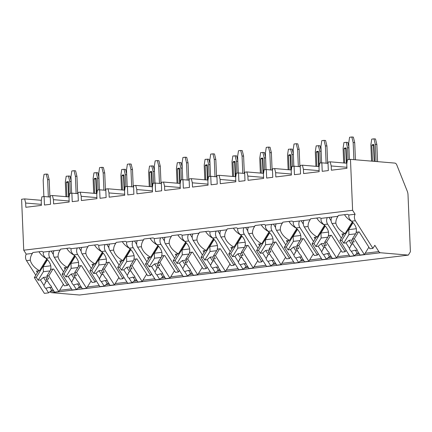 <?xml version="1.0" encoding="UTF-8"?>
<svg xmlns="http://www.w3.org/2000/svg" width="432" height="432" viewBox="0 0 432 432"><rect width="100%" height="100%" fill="white"/><g stroke="black" fill="none" stroke-linecap="round" stroke-linejoin="round"><path stroke-width="0.65" d="M50.263 197.062L44.096 196.544L41.877 196.814L41.224 201.155L41.396 205.394L25.844 207.284L25.666 203.04L24.656 198.904L21.6 199.271L23.733 250.209L26.239 254.156A4.622 2.851 83.1 0 0 26.514 260.653L35.78 275.249M50.058 291.649A3.553 2.192 83.1 0 0 51.565 292.664L79.461 295.013L408.332 255.101L410.4 251.753L408.013 194.827A7.112 4.39 83.1 0 0 407.252 191.187L396.808 164.992A3.553 2.192 83.1 0 0 394.832 163.091L350.471 159.359L352.609 210.298L355.115 214.24A4.622 2.851 83.1 0 0 355.385 220.741L372.929 248.368L374.83 245.29L378.826 251.586A3.553 2.192 83.1 0 0 380.435 252.752L408.332 255.101M54.292 257.283L58.088 256.819C57.991 254.502 58.693 252.239 60.199 250.031L54.016 250.781A4.622 2.851 83.1 0 0 54.292 257.283L63.558 271.879M372.929 248.368L369.873 248.74L359.181 231.898L356.054 232.281A13.511 8.413 -148.3 0 0 351.589 221.2C349.25 219.154 348.365 217.085 348.932 214.99L355.115 214.24M26.239 254.156L32.422 253.406C30.915 255.609 30.213 257.872 30.31 260.194A13.511 8.413 -148.3 0 0 39.544 270.691L46.78 258.973M332.051 223.571L335.853 223.112C335.756 220.79 336.458 218.527 337.964 216.324L331.781 217.075A4.622 2.851 83.1 0 0 332.051 223.571L341.323 238.167M345.152 251.737L342.095 252.11L331.403 235.273L328.277 235.651A13.511 8.413 -148.3 0 0 323.811 224.57C321.473 222.523 320.587 220.455 321.154 218.365L327.337 217.615A4.622 2.851 83.1 0 0 327.607 224.111L345.152 251.737L346.07 250.247M304.279 226.946L308.075 226.481C307.978 224.165 308.68 221.902 310.187 219.694L304.004 220.444A4.622 2.851 83.1 0 0 304.279 226.946L313.546 241.542M317.374 255.107L314.323 255.479L303.626 238.642L300.499 239.02A13.511 8.413 -148.3 0 0 296.033 227.945C293.701 225.893 292.815 223.825 293.377 221.735L299.56 220.984A4.622 2.851 83.1 0 0 299.835 227.48L317.374 255.107L318.298 253.622M276.502 230.315L280.298 229.851C280.201 227.534 280.903 225.272 282.409 223.063L276.226 223.814A4.622 2.851 83.1 0 0 276.502 230.315L285.768 244.912M289.602 258.482L286.546 258.849L275.854 242.012L272.722 242.39A13.511 8.413 -148.3 0 0 268.261 231.314C265.923 229.268 265.037 227.194 265.599 225.104L271.782 224.354A4.622 2.851 83.1 0 0 272.057 230.855L289.602 258.482L290.52 256.991M248.724 233.685L252.52 233.226C252.423 230.904 253.13 228.641 254.637 226.438L248.454 227.189A4.622 2.851 83.1 0 0 248.724 233.685L257.996 248.281M261.824 261.851L258.768 262.224L248.076 245.381L244.949 245.765A13.511 8.413 -148.3 0 0 240.484 234.684C238.145 232.637 237.26 230.569 237.827 228.474L244.01 227.723A4.622 2.851 83.1 0 0 244.28 234.225L261.824 261.851L262.742 260.361M220.946 237.055L224.748 236.596C224.645 234.274 225.353 232.011 226.859 229.808L220.676 230.558A4.622 2.851 83.1 0 0 220.946 237.055L230.218 251.651M234.047 265.221L230.99 265.594L220.298 248.751L217.172 249.134A13.511 8.413 -148.3 0 0 212.706 238.054C210.368 236.007 209.482 233.939 210.049 231.849L216.232 231.098A4.622 2.851 83.1 0 0 216.502 237.595L234.047 265.221L234.965 263.731M193.174 240.424L196.97 239.965C196.873 237.649 197.575 235.386 199.082 233.177L192.899 233.928A4.622 2.851 83.1 0 0 193.174 240.424L202.441 255.026M206.269 268.591L203.213 268.963L192.521 252.126L189.394 252.504A13.511 8.413 -148.3 0 0 184.928 241.429C182.596 239.377 181.71 237.308 182.272 235.219L188.455 234.468A4.622 2.851 83.1 0 0 188.725 240.964L206.269 268.591L207.193 267.106M165.397 243.799L169.193 243.335C169.096 241.018 169.798 238.756 171.304 236.547L165.121 237.298A4.622 2.851 83.1 0 0 165.397 243.799L174.663 258.395M178.497 271.966L175.441 272.333L164.743 255.496L161.617 255.874A13.511 8.413 -148.3 0 0 157.151 244.798C154.818 242.752 153.932 240.678 154.494 238.588L160.677 237.838A4.622 2.851 83.1 0 0 160.952 244.339L178.497 271.966L179.415 270.475M137.619 247.169L141.415 246.71C141.318 244.388 142.025 242.125 143.532 239.922L137.349 240.673A4.622 2.851 83.1 0 0 137.619 247.169L146.891 261.765M150.719 275.335L147.663 275.708L136.971 258.865L133.839 259.249A13.511 8.413 -148.3 0 0 129.379 248.168C127.04 246.121 126.155 244.048 126.716 241.958L132.905 241.207A4.622 2.851 83.1 0 0 133.175 247.709L150.719 275.335L151.637 273.845M109.841 250.538L113.638 250.079C113.54 247.757 114.248 245.495 115.754 243.292L109.571 244.042A4.622 2.851 83.1 0 0 109.841 250.538L119.113 265.135M122.942 278.705L119.885 279.077L109.193 262.235L106.067 262.618A13.511 8.413 -148.3 0 0 101.601 251.537C99.263 249.491 98.377 247.423 98.944 245.333L105.127 244.582A4.622 2.851 83.1 0 0 105.397 251.078L122.942 278.705L123.86 277.214M82.064 253.908L85.865 253.449C85.768 251.132 86.47 248.87 87.977 246.661L81.794 247.412A4.622 2.851 83.1 0 0 82.064 253.908L91.336 268.51M95.164 282.074L92.108 282.447L81.416 265.61L78.289 265.988A13.511 8.413 -148.3 0 0 73.823 254.912C71.491 252.86 70.6 250.792 71.167 248.702L77.35 247.952A4.622 2.851 83.1 0 0 77.62 254.448L95.164 282.074L96.082 280.589M67.387 285.449L64.336 285.817L53.638 268.979L50.512 269.357A13.511 8.413 -148.3 0 0 46.046 258.282C43.713 256.23 42.827 254.162 43.389 252.072L49.572 251.321A4.622 2.851 83.1 0 0 49.847 257.823L67.387 285.449L68.31 283.959M348.932 214.99A13.511 8.413 -148.3 0 0 347.479 214.321L338.413 215.417A13.511 8.413 -148.3 0 0 338.407 215.428A13.511 8.413 -148.3 0 0 337.964 216.324M54.016 250.781L49.572 251.321M43.389 252.072A13.511 8.413 -148.3 0 0 41.942 251.397L32.87 252.499A13.511 8.413 -148.3 0 0 32.864 252.509A13.511 8.413 -148.3 0 0 32.422 253.406M23.733 250.209L352.609 210.298M331.781 217.075L327.337 217.615M321.154 218.365A13.511 8.413 -148.3 0 0 319.702 217.69L310.635 218.792A13.511 8.413 -148.3 0 0 310.63 218.803A13.511 8.413 -148.3 0 0 310.187 219.694M304.004 220.444L299.56 220.984M293.377 221.735A13.511 8.413 -148.3 0 0 291.929 221.06L282.857 222.161A13.511 8.413 -148.3 0 0 282.852 222.172A13.511 8.413 -148.3 0 0 282.409 223.063M276.226 223.814L271.782 224.354M265.599 225.104A13.511 8.413 -148.3 0 0 264.152 224.429L255.085 225.531A13.511 8.413 -148.3 0 0 255.074 225.542A13.511 8.413 -148.3 0 0 254.637 226.438M248.454 227.189L244.01 227.723M237.827 228.474A13.511 8.413 -148.3 0 0 236.374 227.804L227.308 228.901A13.511 8.413 -148.3 0 0 227.297 228.911A13.511 8.413 -148.3 0 0 226.859 229.808M220.676 230.558L216.232 231.098M210.049 231.849A13.511 8.413 -148.3 0 0 208.597 231.174L199.53 232.276A13.511 8.413 -148.3 0 0 199.525 232.286A13.511 8.413 -148.3 0 0 199.082 233.177M192.899 233.928L188.455 234.468M182.272 235.219A13.511 8.413 -148.3 0 0 180.824 234.544L171.752 235.645A13.511 8.413 -148.3 0 0 171.747 235.656A13.511 8.413 -148.3 0 0 171.304 236.547M165.121 237.298L160.677 237.838M154.494 238.588A13.511 8.413 -148.3 0 0 153.047 237.913L143.975 239.015A13.511 8.413 -148.3 0 0 143.969 239.026A13.511 8.413 -148.3 0 0 143.532 239.922M137.349 240.673L132.905 241.207M126.716 241.958A13.511 8.413 -148.3 0 0 125.269 241.288L116.203 242.384A13.511 8.413 -148.3 0 0 116.192 242.395A13.511 8.413 -148.3 0 0 115.754 243.292M109.571 244.042L105.127 244.582M98.944 245.333A13.511 8.413 -148.3 0 0 97.492 244.658L88.425 245.759A13.511 8.413 -148.3 0 0 88.42 245.77A13.511 8.413 -148.3 0 0 87.977 246.661M81.794 247.412L77.35 247.952M71.167 248.702A13.511 8.413 -148.3 0 0 69.714 248.027L60.647 249.129A13.511 8.413 -148.3 0 0 60.642 249.14A13.511 8.413 -148.3 0 0 60.199 250.031M51.224 251.122L53.347 254.464M342.943 235.543L341.96 233.987L345.087 233.609L352.318 221.891M37.406 272.619L36.418 271.069L39.544 270.691M335.853 223.112A13.511 8.413 -148.3 0 0 345.087 233.609M308.075 226.481A13.511 8.413 -148.3 0 0 317.309 236.979L324.54 225.266M315.171 238.912L314.183 237.362L317.309 236.979M280.298 229.851A13.511 8.413 -148.3 0 0 289.532 240.354L296.762 228.636M287.393 242.282L286.405 240.732L289.532 240.354M252.52 233.226A13.511 8.413 -148.3 0 0 261.76 243.724L268.99 232.006M259.616 245.651L258.628 244.102L261.76 243.724M224.748 236.596A13.511 8.413 -148.3 0 0 233.982 247.093L241.213 235.375M231.838 249.026L230.855 247.471L233.982 247.093M196.97 239.965A13.511 8.413 -148.3 0 0 206.204 250.463L213.435 238.75M204.061 252.396L203.078 250.846L206.204 250.463M169.193 243.335A13.511 8.413 -148.3 0 0 178.427 253.832L185.657 242.12M176.288 255.766L175.3 254.216L178.427 253.832M141.415 246.71A13.511 8.413 -148.3 0 0 150.655 257.207L157.885 245.489M148.511 259.135L147.523 257.585L150.655 257.207M113.638 250.079A13.511 8.413 -148.3 0 0 122.877 260.577L130.108 248.859M120.733 262.51L119.75 260.955L122.877 260.577M85.865 253.449A13.511 8.413 -148.3 0 0 95.099 263.947L102.33 252.234M92.956 265.88L91.973 264.325L95.099 263.947M58.088 256.819A13.511 8.413 -148.3 0 0 67.322 267.316L74.552 255.604M65.183 269.249L64.195 267.7L67.322 267.316M344.525 214.677A13.511 8.413 -148.3 0 0 351.956 221.54M352.712 222.302L352.015 222.383M356.562 232.216L352.382 238.988L354.218 241.882L351.902 242.163L355.39 247.655A4.266 2.657 -148.3 0 1 356.686 249.064A4.266 2.657 -148.3 0 1 357.237 250.56L360.088 255.053L364.349 254.534L354.326 238.75L352.382 238.988M358.506 231.979L354.326 238.75M352.836 222.431L341.825 240.268L339.881 240.505L349.909 256.289L354.17 255.771L357.199 253.211L355.25 250.139A4.266 2.657 -148.3 0 0 357.178 250.193M344.061 233.734L339.881 240.505M341.825 240.268L343.667 243.162L345.983 242.881L349.472 248.373A4.266 2.657 -148.3 0 0 350.023 249.869A4.266 2.657 -148.3 0 0 351.313 251.278L354.17 255.771M345.983 242.881L349.013 240.322L351.794 239.987L351.902 242.163M353.02 243.923A4.266 2.657 -148.3 0 0 351.605 244.399L349.013 240.322M351.605 244.399L349.472 248.373M351.313 251.278L355.25 250.139M343.667 243.162L348.926 234.635L348.716 229.64L353.03 222.647M355.563 233.831L348.926 234.635M356.297 228.717L348.716 229.64M357.199 253.211L358.798 253.022M368.89 247.185L364.349 254.534M38.988 251.759A13.511 8.413 -148.3 0 0 46.413 258.622M47.174 259.378L46.478 259.465M51.019 269.298L46.84 276.064L48.681 278.959L46.364 279.239L49.853 284.737A4.266 2.657 -148.3 0 1 51.149 286.141A4.266 2.657 -148.3 0 1 51.694 287.636L54.551 292.135L58.811 291.616L48.789 275.832L46.84 276.064M52.963 269.06L48.789 275.832M47.293 259.513L36.288 277.344L34.344 277.582L44.366 293.371L48.627 292.853L51.662 290.293L49.707 287.215A4.266 2.657 -148.3 0 0 51.635 287.269M38.518 270.815L34.344 277.582M36.288 277.344L38.124 280.238L40.441 279.958L43.929 285.455A4.266 2.657 -148.3 0 0 44.48 286.951A4.266 2.657 -148.3 0 0 45.776 288.355L48.627 292.853M40.441 279.958L43.475 277.403L46.251 277.063L46.364 279.239M47.482 281A4.266 2.657 -148.3 0 0 46.062 281.475L43.475 277.403M46.062 281.475L43.929 285.455M45.776 288.355L49.707 287.215M38.124 280.238L43.384 271.717L43.178 266.717L47.493 259.724M50.026 270.913L43.384 271.717M50.755 265.799L43.178 266.717M51.662 290.293L53.26 290.099M63.347 284.267L58.811 291.616M328.99 217.415L331.112 220.757M316.753 218.047A13.511 8.413 -148.3 0 0 324.178 224.91M324.934 225.671L324.238 225.752M328.784 235.586L324.605 242.357L326.441 245.252L324.124 245.533L327.618 251.03A4.266 2.657 -148.3 0 1 328.909 252.434A4.266 2.657 -148.3 0 1 329.459 253.93L332.311 258.422L336.577 257.909L326.549 242.12L324.605 242.357M330.728 235.354L326.549 242.12M325.058 225.801L314.053 243.637L312.104 243.875L322.132 259.659L326.392 259.141L329.427 256.586L327.472 253.508A4.266 2.657 -148.3 0 0 329.4 253.562M316.283 237.103L312.104 243.875M314.053 243.637L315.889 246.532L318.206 246.251L321.694 251.748A4.266 2.657 -148.3 0 0 322.245 253.244A4.266 2.657 -148.3 0 0 323.536 254.648L326.392 259.141M318.206 246.251L321.241 243.691L324.016 243.356L324.124 245.533M325.247 247.293A4.266 2.657 -148.3 0 0 323.827 247.768L321.241 243.691M323.827 247.768L321.694 251.748M323.536 254.648L327.472 253.508M315.889 246.532L321.149 238.01L320.938 233.01L325.253 226.017M327.785 237.2L321.149 238.01M328.52 232.092L320.938 233.01M329.427 256.586L331.02 256.392M341.113 250.555L336.577 257.909M301.212 220.784L303.334 224.127M288.976 221.416A13.511 8.413 -148.3 0 0 296.401 228.28M297.162 229.041L296.46 229.127M301.007 238.961L296.827 245.727L298.669 248.621L296.352 248.902L299.84 254.399A4.266 2.657 -148.3 0 1 301.131 255.803A4.266 2.657 -148.3 0 1 301.682 257.299L304.538 261.797L308.799 261.279L298.771 245.489L296.827 245.727M302.951 238.723L298.771 245.489M297.281 229.171L286.276 247.007L284.332 247.244L294.354 263.029L298.615 262.516L301.649 259.956L299.695 256.878A4.266 2.657 -148.3 0 0 301.622 256.932M288.506 240.478L284.332 247.244M286.276 247.007L288.112 249.901L290.428 249.62L293.917 255.118A4.266 2.657 -148.3 0 0 294.467 256.613A4.266 2.657 -148.3 0 0 295.763 258.017L298.615 262.516M290.428 249.62L293.463 247.061L296.239 246.726L296.352 248.902M297.47 250.663A4.266 2.657 -148.3 0 0 296.05 251.138L293.463 247.061M296.05 251.138L293.917 255.118M295.763 258.017L299.695 256.878M288.112 249.901L293.371 241.38L293.161 236.38L297.481 229.387M300.008 240.575L293.371 241.38M300.742 235.462L293.161 236.38M301.649 259.956L303.248 259.762M313.335 253.93L308.799 261.279M273.434 224.154L275.562 227.502M261.198 224.791A13.511 8.413 -148.3 0 0 268.623 231.655M269.384 232.411L268.688 232.497M273.229 242.33L269.055 249.097L270.891 251.991L268.574 252.272L272.063 257.769A4.266 2.657 -148.3 0 1 273.359 259.173A4.266 2.657 -148.3 0 1 273.904 260.669L276.761 265.167L281.021 264.649L270.999 248.864L269.055 249.097M275.173 242.093L270.999 248.864M269.509 232.546L258.498 250.382L256.554 250.614L266.576 266.404L270.842 265.885L273.872 263.326L271.917 260.253A4.266 2.657 -148.3 0 0 273.85 260.307M260.734 243.848L256.554 250.614M258.498 250.382L260.334 253.276L262.651 252.99L266.144 258.487A4.266 2.657 -148.3 0 0 266.69 259.983A4.266 2.657 -148.3 0 0 267.986 261.387L270.842 265.885M262.651 252.99L265.685 250.436L268.461 250.096L268.574 252.272M269.692 254.038A4.266 2.657 -148.3 0 0 268.272 254.507L265.685 250.436M268.272 254.507L266.144 258.487M267.986 261.387L271.917 260.253M260.334 253.276L265.599 244.75L265.388 239.749L269.703 232.762M272.236 243.945L265.599 244.75M272.965 238.831L265.388 239.749M273.872 263.326L275.47 263.131M285.557 257.299L281.021 264.649M245.657 227.524L247.784 230.872M233.42 228.161A13.511 8.413 -148.3 0 0 240.851 235.024M241.607 235.786L240.91 235.867M245.452 245.7L241.277 252.472L243.113 255.366L240.797 255.647L244.285 261.139A4.266 2.657 -148.3 0 1 245.581 262.548A4.266 2.657 -148.3 0 1 246.132 264.044L248.983 268.537L253.244 268.018L243.221 252.234L241.277 252.472M247.401 245.462L243.221 252.234M241.731 235.915L230.72 253.751L228.776 253.984L238.804 269.773L243.065 269.255L246.094 266.695L244.145 263.623A4.266 2.657 -148.3 0 0 246.073 263.677M232.956 247.217L228.776 253.984M230.72 253.751L232.562 256.646L234.878 256.365L238.367 261.857A4.266 2.657 -148.3 0 0 238.912 263.353A4.266 2.657 -148.3 0 0 240.208 264.762L243.065 269.255M234.878 256.365L237.908 253.805L240.689 253.465L240.797 255.647M241.915 257.407A4.266 2.657 -148.3 0 0 240.5 257.882L237.908 253.805M240.5 257.882L238.367 261.857M240.208 264.762L244.145 263.623M232.562 256.646L237.821 248.119L237.611 243.124L241.925 236.131M244.458 247.315L237.821 248.119M245.192 242.201L237.611 243.124M246.094 266.695L247.693 266.506M257.78 260.669L253.244 268.018M217.885 230.899L220.007 234.241M205.643 231.53A13.511 8.413 -148.3 0 0 213.073 238.394M213.829 239.155L213.133 239.236M217.679 249.07L213.5 255.841L215.336 258.736L213.019 259.016L216.513 264.508A4.266 2.657 -148.3 0 1 217.804 265.918A4.266 2.657 -148.3 0 1 218.354 267.413L221.206 271.906L225.472 271.393L215.444 255.604L213.5 255.841M219.623 248.837L215.444 255.604M213.953 239.285L202.943 257.121L200.999 257.359L211.027 273.143L215.287 272.624L218.322 270.07L216.367 266.992A4.266 2.657 -148.3 0 0 218.295 267.046M205.178 250.587L200.999 257.359M202.943 257.121L204.784 260.015L207.101 259.735L210.589 265.232A4.266 2.657 -148.3 0 0 211.14 266.728A4.266 2.657 -148.3 0 0 212.431 268.132L215.287 272.624M207.101 259.735L210.136 257.175L212.911 256.84L213.019 259.016M214.137 260.777A4.266 2.657 -148.3 0 0 212.722 261.252L210.136 257.175M212.722 261.252L210.589 265.232M212.431 268.132L216.367 266.992M204.784 260.015L210.044 251.494L209.833 246.494L214.148 239.501M216.68 250.684L210.044 251.494M217.415 245.576L209.833 246.494M218.322 270.07L219.915 269.876M230.008 264.038L225.472 271.393M190.107 234.268L192.229 237.611M177.871 234.9A13.511 8.413 -148.3 0 0 185.296 241.763M186.052 242.525L185.355 242.611M189.902 252.445L185.722 259.211L187.564 262.105L185.247 262.386L188.735 267.883A4.266 2.657 -148.3 0 1 190.026 269.287A4.266 2.657 -148.3 0 1 190.577 270.783L193.433 275.281L197.694 274.763L187.666 258.973L185.722 259.211M191.846 252.207L187.666 258.973M186.176 242.654L175.171 260.491L173.227 260.728L183.249 276.512L187.51 275.999L190.544 273.44L188.59 270.362A4.266 2.657 -148.3 0 0 190.517 270.416M177.401 253.962L173.227 260.728M175.171 260.491L177.007 263.385L179.323 263.104L182.812 268.601A4.266 2.657 -148.3 0 0 183.362 270.097A4.266 2.657 -148.3 0 0 184.658 271.501L187.51 275.999M179.323 263.104L182.358 260.545L185.134 260.21L185.247 262.386M186.365 264.146A4.266 2.657 -148.3 0 0 184.945 264.622L182.358 260.545M184.945 264.622L182.812 268.601M184.658 271.501L188.59 270.362M177.007 263.385L182.266 254.864L182.056 249.863L186.376 242.87M188.903 254.059L182.266 254.864M189.637 248.945L182.056 249.863M190.544 273.44L192.137 273.245M202.23 267.413L197.694 274.763M162.329 237.638L164.452 240.98M150.093 238.275A13.511 8.413 -148.3 0 0 157.518 245.138M158.279 245.894L157.583 245.981M162.124 255.814L157.95 262.58L159.786 265.475L157.469 265.756L160.958 271.253A4.266 2.657 -148.3 0 1 162.254 272.657A4.266 2.657 -148.3 0 1 162.799 274.153L165.656 278.651L169.916 278.132L159.894 262.348L157.95 262.58M164.068 255.577L159.894 262.348M158.398 246.029L147.393 263.866L145.449 264.098L155.471 279.887L159.732 279.369L162.767 276.809L160.812 273.737A4.266 2.657 -148.3 0 0 162.745 273.791M149.623 257.332L145.449 264.098M147.393 263.866L149.229 266.755L151.546 266.474L155.039 271.971A4.266 2.657 -148.3 0 0 155.585 273.467A4.266 2.657 -148.3 0 0 156.881 274.871L159.732 279.369M151.546 266.474L154.58 263.92L157.356 263.579L157.469 265.756M158.587 267.521A4.266 2.657 -148.3 0 0 157.167 267.991L154.58 263.92M157.167 267.991L155.039 271.971M156.881 274.871L160.812 273.737M149.229 266.755L154.489 258.233L154.283 253.233L158.598 246.245M161.131 257.429L154.489 258.233M161.86 252.315L154.283 253.233M162.767 276.809L164.365 276.615M174.452 270.783L169.916 278.132M134.552 241.007L136.679 244.355M122.315 241.645A13.511 8.413 -148.3 0 0 129.746 248.508M130.502 249.264L129.805 249.35M134.347 259.184L130.172 265.955L132.008 268.85L129.692 269.131L133.18 274.622A4.266 2.657 -148.3 0 1 134.476 276.032A4.266 2.657 -148.3 0 1 135.022 277.528L137.878 282.02L142.139 281.502L132.116 265.718L130.172 265.955M136.291 258.946L132.116 265.718M130.626 249.399L119.615 267.235L117.671 267.467L127.699 283.257L131.96 282.739L134.989 280.179L133.04 277.106A4.266 2.657 -148.3 0 0 134.968 277.16M121.851 260.701L117.671 267.467M119.615 267.235L121.451 270.13L123.773 269.849L127.262 275.341A4.266 2.657 -148.3 0 0 127.807 276.836A4.266 2.657 -148.3 0 0 129.103 278.246L131.96 282.739M123.773 269.849L126.803 267.289L129.584 266.949L129.692 269.131M130.81 270.891A4.266 2.657 -148.3 0 0 129.395 271.366L126.803 267.289M129.395 271.366L127.262 275.341M129.103 278.246L133.04 277.106M121.451 270.13L126.716 261.603L126.506 256.608L130.82 249.615M133.353 260.798L126.716 261.603M134.082 255.685L126.506 256.608M134.989 280.179L136.588 279.99M146.675 274.153L142.139 281.502M106.78 244.382L108.902 247.725M94.538 245.014A13.511 8.413 -148.3 0 0 101.968 251.878M102.724 252.639L102.028 252.72M106.574 262.553L102.395 269.325L104.231 272.219L101.914 272.5L105.403 277.992A4.266 2.657 -148.3 0 1 106.699 279.401A4.266 2.657 -148.3 0 1 107.249 280.897L110.101 285.39L114.361 284.877L104.339 269.087L102.395 269.325M108.518 262.321L104.339 269.087M102.848 252.769L91.838 270.605L89.894 270.842L99.922 286.627L104.182 286.108L107.217 283.554L105.262 280.476A4.266 2.657 -148.3 0 0 107.19 280.53M94.073 264.071L89.894 270.842M91.838 270.605L93.679 273.499L95.996 273.218L99.484 278.716A4.266 2.657 -148.3 0 0 100.035 280.211A4.266 2.657 -148.3 0 0 101.326 281.615L104.182 286.108M95.996 273.218L99.025 270.659L101.806 270.324L101.914 272.5M103.032 274.261A4.266 2.657 -148.3 0 0 101.617 274.736L99.025 270.659M101.617 274.736L99.484 278.716M101.326 281.615L105.262 280.476M93.679 273.499L98.939 264.978L98.728 259.978L103.043 252.985M105.575 264.168L98.939 264.978M106.31 259.06L98.728 259.978M107.217 283.554L108.81 283.36M118.903 277.522L114.361 284.877M79.002 247.752L81.124 251.095M66.766 248.384A13.511 8.413 -148.3 0 0 74.191 255.247M74.947 256.009L74.25 256.095M78.797 265.928L74.617 272.695L76.459 275.589L74.137 275.87L77.63 281.367A4.266 2.657 -148.3 0 1 78.921 282.771A4.266 2.657 -148.3 0 1 79.472 284.267L82.328 288.765L86.589 288.247L76.561 272.457L74.617 272.695M80.741 265.691L76.561 272.457M75.071 256.138L64.066 273.974L62.122 274.212L72.144 289.996L76.405 289.483L79.439 286.924L77.485 283.846A4.266 2.657 -148.3 0 0 79.412 283.9M66.296 267.446L62.122 274.212M64.066 273.974L65.902 276.869L68.218 276.588L71.707 282.085A4.266 2.657 -148.3 0 0 72.257 283.581A4.266 2.657 -148.3 0 0 73.553 284.985L76.405 289.483M68.218 276.588L71.253 274.028L74.029 273.694L74.137 275.87M75.26 277.63A4.266 2.657 -148.3 0 0 73.84 278.105L71.253 274.028M73.84 278.105L71.707 282.085M73.553 284.985L77.485 283.846M65.902 276.869L71.161 268.348L70.951 263.347L75.265 256.354M77.798 267.543L71.161 268.348M78.532 262.429L70.951 263.347M79.439 286.924L81.032 286.729M91.125 280.897L86.589 288.247M78.041 193.687L71.874 193.169L69.655 193.439L68.996 197.786L69.174 202.025L53.622 203.915L53.444 199.67L52.434 195.529L50.209 195.799L50.566 204.282L44.453 205.027L44.096 196.544M71.874 193.169L72.23 201.652L78.343 200.912L77.987 192.429L80.206 192.159L96.903 193.563M105.813 190.318L99.652 189.799L97.427 190.069L96.773 194.411L96.952 198.655L81.4 200.54L81.221 196.301L80.206 192.159M99.652 189.799L100.008 198.283L106.115 197.543L105.764 189.059L107.984 188.789L124.681 190.193M133.591 186.948L127.429 186.43L125.204 186.7L124.551 191.041L124.729 195.286L109.172 197.17L108.994 192.931L107.984 188.789M127.429 186.43L127.786 194.913L133.893 194.173L133.537 185.69L135.761 185.42L152.453 186.824M161.368 183.578L155.207 183.06L152.982 183.33L152.329 187.672L152.507 191.911L136.949 193.801L136.771 189.556L135.761 185.42M155.207 183.06L155.558 191.543L161.671 190.798L161.314 182.315L163.539 182.045L180.23 183.449M189.146 180.203L182.979 179.685L180.76 179.955L180.101 184.302L180.279 188.541L164.727 190.431L164.549 186.187L163.539 182.045M182.979 179.685L183.335 188.168L189.448 187.429L189.092 178.945L191.311 178.675L208.008 180.079M216.918 176.834L210.757 176.315L208.537 176.585L207.878 180.927L208.057 185.171L192.505 187.056L192.326 182.817L191.311 178.675M210.757 176.315L211.113 184.799L217.226 184.059L216.869 175.576L219.089 175.306L235.786 176.71M244.696 173.464L238.534 172.946L236.309 173.216L235.656 177.557L235.834 181.802L220.277 183.686L220.099 179.447L219.089 175.306M238.534 172.946L238.891 181.429L244.998 180.689L244.642 172.206L246.866 171.936L263.558 173.34M272.473 170.095L266.312 169.576L264.087 169.846L263.434 174.188L263.612 178.427L248.054 180.317L247.876 176.072L246.866 171.936M266.312 169.576L266.663 178.06L272.776 177.314L272.419 168.831L274.644 168.561L291.335 169.97M300.251 166.72L294.084 166.201L291.865 166.471L291.206 170.818L291.384 175.057L275.832 176.947L275.654 172.703L274.644 168.561M294.084 166.201L294.44 174.685L300.553 173.945L300.197 165.461L302.422 165.191L319.113 166.595M328.028 163.35L321.862 162.832L319.642 163.102L318.983 167.443L319.162 171.688L303.61 173.572L303.431 169.333L302.422 165.191M321.862 162.832L322.218 171.315L328.331 170.575L327.974 162.092L330.194 161.822L346.891 163.226M350.471 159.359L347.414 159.732L346.761 164.074L346.939 168.318L331.382 170.203L331.209 165.964L330.194 161.822M331.209 165.964L346.896 167.281M24.656 198.904L41.348 200.308M52.434 195.529L69.125 196.933M25.666 203.04L41.353 204.363M48.346 196.9L47.623 179.588L46.273 174.069L47.822 174.199L49.172 179.717L49.896 197.03M43.87 196.571L43.178 180.128L44.053 174.339L46.273 174.069M47.623 179.588L49.172 179.717M65.939 196.668L65.324 181.991L66.199 176.202L69.973 176.062L71.123 180.776M70.27 193.363L69.768 181.451L68.423 175.932M69.023 196.927L68.38 181.618L66.712 181.823L66.301 182.493L66.901 196.749M69.768 181.451L71.156 181.57M68.58 196.889L67.97 182.288L66.301 182.493M68.38 181.618L67.97 182.288M303.431 169.333L319.118 170.651M326.111 163.188L325.388 145.881L324.038 140.357L325.588 140.486L326.938 146.011L327.661 163.323M321.629 162.859L320.944 146.416L321.813 140.627L324.038 140.357M325.388 145.881L326.938 146.011M343.705 162.956L343.089 148.284L343.964 142.49L347.733 142.349L348.889 147.064M348.03 159.656L347.533 147.744L346.183 142.22M346.788 163.215L346.145 147.911L344.477 148.111L344.066 148.781L344.66 163.037M347.533 147.744L348.921 147.857M346.345 163.183L345.73 148.581L344.066 148.781M346.145 147.911L345.73 148.581M275.654 172.703L291.341 174.026M298.334 166.563L297.61 149.251L296.26 143.726L297.81 143.861L299.16 149.38L299.884 166.693M293.852 166.234L293.166 149.791L294.041 143.996L296.26 143.726M297.61 149.251L299.16 149.38M315.927 166.331L315.311 151.654L316.186 145.859L319.961 145.724L321.111 150.439M320.258 163.026L319.756 151.114L318.411 145.595M319.01 166.59L318.368 151.281L316.699 151.486L316.289 152.156L316.883 166.412M319.756 151.114L321.143 151.227M318.568 166.552L317.952 151.951L316.289 152.156M318.368 151.281L317.952 151.951M247.876 176.072L263.569 177.395M270.556 169.933L269.833 152.62L268.483 147.101L270.038 147.231L271.382 152.75L272.111 170.062M266.08 169.603L265.388 153.16L266.263 147.371L268.483 147.101M269.833 152.62L271.382 152.75M288.149 169.7L287.534 155.023L288.409 149.234L292.183 149.094L293.333 153.808M292.48 166.401L291.978 154.483L290.633 148.964M291.233 169.96L290.59 154.651L288.927 154.856L288.511 155.525L289.111 169.781M291.978 154.483L293.366 154.602M290.79 169.922L290.18 155.32L288.511 155.525M290.59 154.651L290.18 155.32M220.099 179.447L235.791 180.765M242.784 173.302L242.055 155.99L240.71 150.471L242.26 150.601L243.605 156.119L244.334 173.432M238.302 172.973L237.611 156.53L238.486 150.741L240.71 150.471M242.055 155.99L243.605 156.119M260.377 173.07L259.762 158.393L260.631 152.604L264.406 152.464L265.556 157.178M264.703 169.771L264.206 157.853L262.856 152.334M263.455 173.329L262.813 158.026L261.149 158.225L260.734 158.895L261.333 173.151M264.206 157.853L265.588 157.972M263.012 173.291L262.402 158.695L260.734 158.895M262.813 158.026L262.402 158.695M192.326 182.817L208.013 184.135M215.006 176.672L214.283 159.365L212.933 153.841L214.483 153.97L215.833 159.494L216.556 176.807M210.524 176.342L209.839 159.899L210.708 154.111L212.933 153.841M214.283 159.365L215.833 159.494M232.6 176.44L231.984 161.762L232.859 155.974L236.628 155.833L237.778 160.547M236.925 173.14L236.428 161.228L235.078 155.704M235.678 176.699L235.04 161.395L233.372 161.595L232.961 162.265L233.555 176.521M236.428 161.228L237.816 161.341M235.235 176.661L234.625 162.065L232.961 162.265M235.04 161.395L234.625 162.065M164.549 186.187L180.236 187.51M187.229 180.047L186.505 162.734L185.155 157.21L186.705 157.345L188.055 162.864L188.779 180.176M182.747 179.717L182.061 163.274L182.936 157.48L185.155 157.21M186.505 162.734L188.055 162.864M204.822 179.815L204.206 165.137L205.081 159.343L208.856 159.208L210.006 163.922M209.153 176.51L208.651 164.597L207.301 159.073M207.905 180.074L207.263 164.765L205.594 164.965L205.184 165.64L205.778 179.896M208.651 164.597L210.038 164.711M207.463 180.036L206.847 165.434L205.184 165.64M207.263 164.765L206.847 165.434M136.771 189.556L152.464 190.879M159.451 183.416L158.728 166.104L157.378 160.585L158.927 160.715L160.277 166.234L161.001 183.546M154.975 183.087L154.283 166.644L155.158 160.855L157.378 160.585M158.728 166.104L160.277 166.234M177.044 183.184L176.429 168.507L177.304 162.718L181.078 162.578L182.228 167.292M181.375 179.885L180.873 167.967L179.528 162.448M180.128 183.443L179.485 168.134L177.822 168.34L177.406 169.009L178.006 183.265M180.873 167.967L182.261 168.086M179.685 183.406L179.075 168.804L177.406 169.009M179.485 168.134L179.075 168.804M108.994 192.931L124.686 194.249M131.679 186.786L130.95 169.474L129.605 163.955L131.155 164.084L132.5 169.603L133.229 186.916M127.197 186.457L126.506 170.014L127.381 164.225L129.605 163.955M130.95 169.474L132.5 169.603M149.267 186.554L148.657 171.877L149.526 166.088L153.301 165.947L154.451 170.662M153.598 183.254L153.101 171.337L151.751 165.818M152.35 186.813L151.708 171.509L150.044 171.709L149.629 172.379L150.228 186.635M153.101 171.337L154.483 171.455M151.907 186.775L151.297 172.179L149.629 172.379M151.708 171.509L151.297 172.179M81.221 196.301L96.908 197.618M103.901 190.156L103.172 172.849L101.828 167.324L103.378 167.454L104.728 172.978L105.451 190.285M99.419 189.826L98.728 173.383L99.603 167.594L101.828 167.324M103.172 172.849L104.728 172.978M121.495 189.923L120.879 175.246L121.754 169.457L125.523 169.317L126.673 174.031M125.82 186.624L125.323 174.712L123.973 169.187M124.573 190.183L123.935 174.879L122.267 175.079L121.851 175.748L122.45 190.004M125.323 174.712L126.711 174.825M124.13 190.145L123.52 175.549L121.851 175.748M123.935 174.879L123.52 175.549M53.444 199.67L69.131 200.993M76.124 193.531L75.4 176.218L74.05 170.694L75.6 170.829L76.95 176.348L77.674 193.66M71.642 193.201L70.956 176.758L71.831 170.964L74.05 170.694M75.4 176.218L76.95 176.348M93.717 193.298L93.101 178.621L93.976 172.827L97.745 172.692L98.901 177.406M98.042 189.994L97.546 178.081L96.196 172.557M96.8 193.558L96.158 178.249L94.489 178.448L94.079 179.118L94.673 193.374M97.546 178.081L98.933 178.195M96.358 193.52L95.742 178.918L94.079 179.118M96.158 178.249L95.742 178.918M353.878 159.646L353.16 142.506L351.815 136.987L353.365 137.117L354.71 142.636L355.433 159.781M349.407 159.489L348.716 143.046L349.591 137.257L351.815 136.987M353.16 142.506L354.71 142.636M373.961 138.85L375.511 138.98L376.861 144.504L375.311 144.369L373.961 138.85L371.741 139.12L370.867 144.909L371.547 161.136M375.311 144.369L376.029 161.509M374.625 161.395L373.923 144.542L372.254 144.742L371.839 145.411L372.503 161.212M377.579 161.644L376.861 144.504M374.182 161.357L373.507 145.211L371.839 145.411M373.923 144.542L373.507 145.211M51.565 292.664L380.435 252.752M50.279 291.46L53.849 291.028M59.605 290.326L71.442 288.889M78.057 288.09L81.621 287.658M87.383 286.956L99.22 285.52M105.835 284.715L109.399 284.283M115.16 283.586L126.992 282.15M133.607 281.345L137.176 280.913M142.938 280.217L154.769 278.78M161.384 277.976L164.954 277.544M170.71 276.842L182.547 275.405M189.162 274.606L192.726 274.174M198.488 273.472L210.325 272.036M216.94 271.237L220.504 270.799M226.265 270.103L238.097 268.666M244.717 267.862L248.281 267.43M254.043 266.733L265.874 265.297M272.489 264.492L276.059 264.06M281.815 263.358L293.652 261.922M300.267 261.122L303.836 260.69M309.593 259.988L321.43 258.552M328.045 257.753L331.609 257.315M337.37 256.619L349.202 255.182M355.822 254.378L359.386 253.946M365.148 253.249L378.826 251.586M351.589 221.2L355.385 220.741M26.514 260.653L30.31 260.194M323.811 224.57L327.607 224.111M296.033 227.945L299.835 227.48M268.261 231.314L272.057 230.855M240.484 234.684L244.28 234.225M212.706 238.054L216.502 237.595M184.928 241.429L188.725 240.964M157.151 244.798L160.952 244.339M129.379 248.168L133.175 247.709M101.601 251.537L105.397 251.078M73.823 254.912L77.62 254.448M46.046 258.282L49.847 257.823M350.838 245.419L350.563 245.867M45.301 282.496L45.02 282.944M323.06 248.789L322.785 249.237M295.288 252.158L295.007 252.607M267.511 255.528L267.235 255.976M239.733 258.903L239.458 259.351M211.955 262.273L211.68 262.721M184.178 265.642L183.902 266.09M156.406 269.012L156.13 269.46M128.628 272.387L128.353 272.835M100.85 275.756L100.575 276.205M73.073 279.126L72.797 279.574"/></g></svg>
